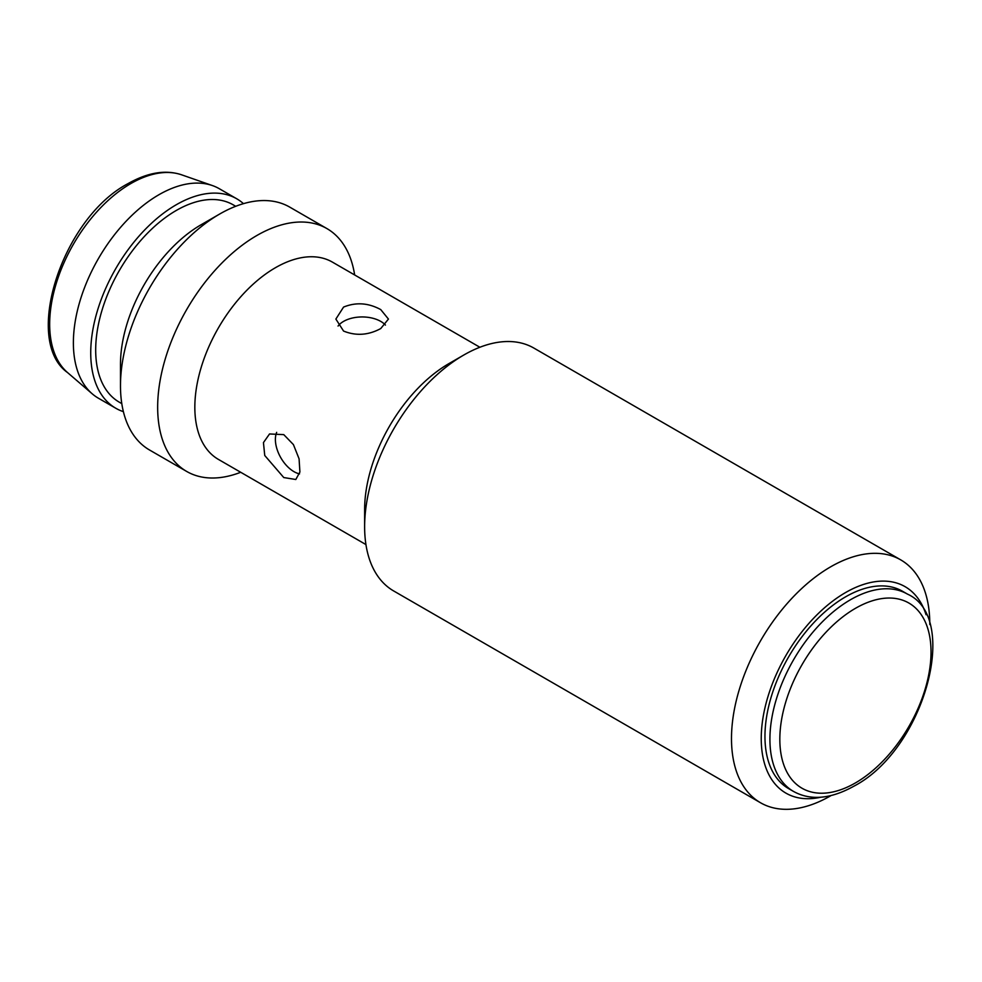<?xml version="1.0" encoding="UTF-8"?>
<svg xmlns="http://www.w3.org/2000/svg" width="982" height="982" viewBox="0 0 982 982"><rect width="100%" height="100%" fill="white"/><g stroke="black" fill="none" stroke-linecap="round" stroke-linejoin="round"><path stroke-width="1.47" d="M283.773 477.559L264.747 455.488L263.446 442.6L269.534 433.958L283.773 434.633L293.422 444.601L299.08 458.827L299.903 472.035L295.815 479.498L283.773 477.559M276.679 432.362A26.293 15.184 -120 0 0 293.986 471.667A26.293 15.184 -120 0 0 299.535 473.889M343.565 331.057L335.869 319.064L343.565 307.084C355.975 302.026 368.36 302.861 380.746 309.6L388.442 319.064L380.746 328.553C368.373 335.255 355.975 336.09 343.565 331.057M385.447 325.079A26.293 15.184 0 0 0 380.746 321.396A26.293 15.184 0 0 0 338.053 326.061M236.711 198.769L219.367 188.753A120.946 69.82 120 0 0 212.431 185.573A120.946 69.82 120 0 0 158.9 194.743A120.946 69.82 120 0 0 81.788 295.312A120.946 69.82 120 0 0 92.21 393.807A120.946 69.82 120 0 0 98.421 398.226L115.778 408.242A120.946 69.82 -60 0 1 97.243 311.331A120.946 69.82 -60 0 1 176.244 204.759A120.946 69.82 -60 0 1 236.711 198.769A120.946 69.82 -60 0 1 243.475 203.655M365.955 544.58L218.434 459.416A113.924 65.782 -60 0 1 200.966 368.127A113.924 65.782 -60 0 1 275.402 267.73A113.924 65.782 -60 0 1 332.358 262.084L479.879 347.26M240.713 472.281A140.217 80.954 -60 0 1 186.703 471.458A140.217 80.954 -60 0 1 165.209 359.093A140.217 80.954 -60 0 1 256.805 235.533A140.217 80.954 -60 0 1 326.92 228.585A140.217 80.954 -60 0 1 354.649 274.948M120.479 385.791L120.479 364.334A113.924 65.782 -60 0 1 201.028 224.792A113.924 65.782 -60 0 1 201.04 224.792L219.624 214.064A140.217 80.954 120 0 0 120.479 385.791A140.217 80.954 120 0 0 149.522 449.989L186.703 471.458M123.388 411.654A120.946 69.82 -60 0 1 115.778 408.242M121.793 403.627L119.288 402.178A113.924 65.782 -60 0 1 101.821 310.877A113.924 65.782 -60 0 1 176.244 210.479A113.924 65.782 -60 0 1 233.213 204.845L235.717 206.294M926.063 614.757A119.19 68.814 120 0 0 845.514 592.588A119.19 68.814 120 0 0 762.179 723.538A119.19 68.814 120 0 0 820.707 797.237M830.649 795.813A140.217 80.954 -60 0 1 830.637 795.813L830.637 795.813A140.217 80.954 -60 0 1 760.534 802.76A140.217 80.954 -60 0 1 739.041 690.395A140.217 80.954 -60 0 1 830.637 566.835A140.217 80.954 -60 0 1 900.752 559.887A140.217 80.954 -60 0 1 929.794 624.073L929.794 624.503M364.629 526.757L364.629 509.584A119.19 68.814 -60 0 1 448.909 363.61L463.786 355.03A140.217 80.954 120 0 0 364.629 526.757A140.217 80.954 120 0 0 393.672 590.955L760.534 802.76M845.514 596.884A113.924 65.782 120 0 0 771.091 697.281A113.924 65.782 120 0 0 788.546 788.571L793.505 791.431A113.924 65.782 -60 0 1 776.05 700.141A113.924 65.782 -60 0 1 850.473 599.744A113.924 65.782 -60 0 1 907.442 594.098L902.483 591.238A113.924 65.782 120 0 0 845.514 596.884M900.752 559.887L533.889 348.082A140.217 80.954 120 0 0 463.786 355.03L448.909 363.61M326.92 228.585L289.739 207.116A140.217 80.954 120 0 0 219.624 214.064L201.028 224.792M130.876 183.548A114.845 66.31 120 0 0 57.656 279.035A114.845 66.31 120 0 0 67.549 372.571C22.5 340.693 62.161 218.029 128.126 183.56C147.926 172.402 165.786 169.493 181.707 174.845A114.845 66.31 120 0 0 130.876 183.548M855.432 608.337A106.915 61.731 120 0 0 779.831 739.274A106.915 61.731 120 0 0 855.432 782.924A106.915 61.731 120 0 0 931.034 651.987A106.915 61.731 120 0 0 855.432 608.337M67.549 372.571L92.21 393.807M793.505 791.431C810.58 800.833 830.735 799.066 853.984 786.14C923.829 749.831 960.85 617.923 907.442 594.098M181.707 174.845L212.431 185.573"/></g></svg>
